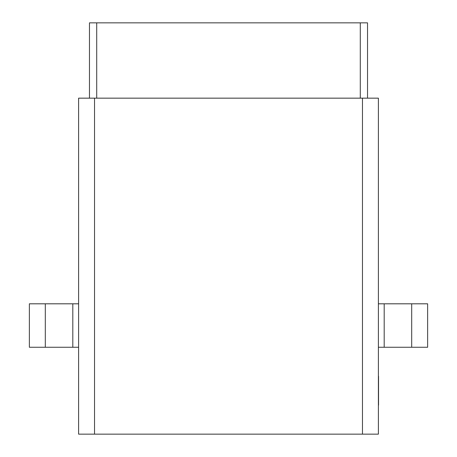 <?xml version="1.0" encoding="UTF-8"?>
<svg xmlns="http://www.w3.org/2000/svg" width="457" height="457" viewBox="0 0 457 457"><rect width="100%" height="100%" fill="white"/><g stroke="black" fill="none" stroke-linecap="round" stroke-linejoin="round"><path stroke-width="0.69" d="M96.713 98.158L96.713 22.85L360.287 22.85L360.287 98.158M96.713 22.85L89.469 22.85L89.469 98.158M360.287 22.85L367.531 22.85L367.531 98.158M78.61 106.847L78.61 434.15L378.39 434.15L378.39 98.158L78.61 98.158L78.61 133.695M78.61 434.15L78.61 202.434M78.61 138.711L78.61 193.739M378.39 303.808L384.188 303.808L384.188 347.257L378.39 347.257M78.61 347.257L72.812 347.257L72.812 303.808L78.61 303.808M384.188 347.257L427.632 347.257L427.632 303.808L384.188 303.808M72.812 303.808L29.368 303.808L29.368 347.257L72.812 347.257M427.632 304.573L427.632 303.808M29.368 346.492L29.368 347.257M29.368 303.808L29.368 304.573M378.39 376.22L378.539 405.188L378.539 376.22M362.464 434.15L362.464 98.158M94.536 98.158L94.536 434.15M411.7 347.257L411.7 303.808M45.3 303.808L45.3 347.257"/></g></svg>
